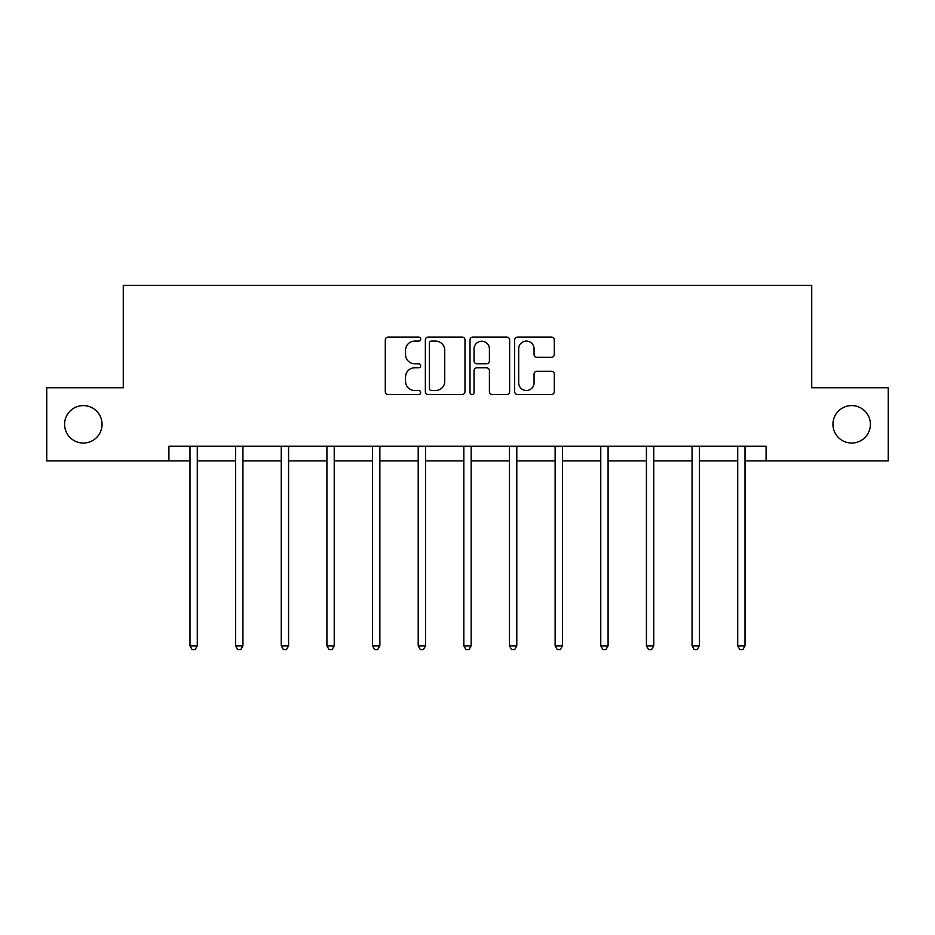 <?xml version="1.0" encoding="UTF-8"?>
<svg xmlns="http://www.w3.org/2000/svg" width="935" height="935" viewBox="0 0 935 935"><rect width="100%" height="100%" fill="white"/><g stroke="black" fill="none" stroke-linecap="round" stroke-linejoin="round"><path stroke-width="1.4" d="M832.945 424.315A18.723 18.723 0 0 0 851.68 443.038A18.723 18.723 0 0 0 870.403 424.315A18.723 18.723 0 0 0 851.68 405.591A18.723 18.723 0 0 0 832.945 424.315M64.597 424.315A18.723 18.723 0 0 0 83.32 443.038A18.723 18.723 0 0 0 102.055 424.315A18.723 18.723 0 0 0 83.32 405.591A18.723 18.723 0 0 0 64.597 424.315M420.692 339.089A2.01 2.01 0 0 0 418.681 337.079L388.165 337.079A2.875 2.875 0 0 0 385.29 339.943L385.29 391.648A2.875 2.875 0 0 0 388.165 394.512L418.681 394.512A2.01 2.01 0 0 0 420.692 392.501A2.01 2.01 0 0 0 418.681 390.491L414.731 390.491A9.186 9.186 0 0 1 405.533 381.305L405.533 376.992A9.186 9.186 0 0 1 414.731 367.806L418.681 367.806A2.01 2.01 0 0 0 420.692 365.795A2.01 2.01 0 0 0 418.681 363.785L414.731 363.785A9.186 9.186 0 0 1 405.533 354.599L405.533 350.286A9.186 9.186 0 0 1 414.731 341.1L418.681 341.1A2.01 2.01 0 0 0 420.692 339.089M551.44 357.322A2.875 2.875 0 0 0 554.303 354.447L554.303 339.943A2.875 2.875 0 0 0 551.44 337.079L517.546 337.079A2.875 2.875 0 0 0 514.671 339.943L514.671 391.648A2.875 2.875 0 0 0 517.546 394.512L551.44 394.512A2.875 2.875 0 0 0 554.303 391.648L554.303 374.129A2.875 2.875 0 0 0 551.44 371.253L536.935 371.253A2.875 2.875 0 0 0 534.06 374.129L534.06 382.812A7.679 7.679 0 0 1 526.382 390.491A7.679 7.679 0 0 1 518.691 382.812L518.691 348.778A7.679 7.679 0 0 1 526.382 341.1A7.679 7.679 0 0 1 534.06 348.778L534.06 354.447A2.875 2.875 0 0 0 536.935 357.322L551.44 357.322M168.908 460.885L46.75 460.885L46.75 387.744L123.268 387.744L123.268 285.327L811.732 285.327L811.732 387.744L888.25 387.744L888.25 460.885L766.092 460.885L766.092 446.252L168.908 446.252L168.908 460.885L189.98 460.885M464.987 339.943A2.875 2.875 0 0 0 462.112 337.079L428.23 337.079A2.875 2.875 0 0 0 425.355 339.943L425.355 391.648A2.875 2.875 0 0 0 428.23 394.512L462.112 394.512A2.875 2.875 0 0 0 464.987 391.648L464.987 339.943M472.888 337.079L506.77 337.079A2.875 2.875 0 0 1 509.645 339.943L509.645 391.648A2.875 2.875 0 0 1 506.77 394.512L492.266 394.512A2.875 2.875 0 0 1 489.402 391.648L489.402 370.681A2.875 2.875 0 0 0 486.527 367.806L476.908 367.806A2.875 2.875 0 0 0 474.033 370.681L474.033 392.501A2.01 2.01 0 0 1 472.023 394.512A2.01 2.01 0 0 1 470.013 392.501L470.013 339.943A2.875 2.875 0 0 1 472.888 337.079M197.285 460.885L235.62 460.885M242.936 460.885L281.26 460.885M288.576 460.885L326.911 460.885M334.227 460.885L372.551 460.885M379.867 460.885L418.202 460.885M425.518 460.885L463.842 460.885M471.158 460.885L509.481 460.885M516.798 460.885L555.133 460.885M562.449 460.885L600.773 460.885M608.089 460.885L646.424 460.885M653.74 460.885L692.064 460.885M699.38 460.885L737.715 460.885M745.02 460.885L766.092 460.885M431.386 341.1A2.01 2.01 0 0 0 429.375 343.11L429.375 388.481A2.01 2.01 0 0 0 431.386 390.491L435.546 390.491A9.186 9.186 0 0 0 444.744 381.305L444.744 350.286A9.186 9.186 0 0 0 435.546 341.1L431.386 341.1M489.402 348.919A7.679 7.679 0 0 0 481.712 341.24A7.679 7.679 0 0 0 474.033 348.919L474.033 360.91A2.875 2.875 0 0 0 476.908 363.785L486.527 363.785A2.875 2.875 0 0 0 489.402 360.91L489.402 348.919M197.671 446.252L197.495 446.685A2.922 2.922 0 0 0 197.285 447.783L197.285 645.863L189.98 645.863L189.98 447.783A2.922 2.922 0 0 0 189.758 446.685L189.595 446.252M197.285 645.863L195.099 649.673L192.166 649.673L189.98 645.863M243.322 446.252L243.147 446.685A2.922 2.922 0 0 0 242.936 447.783L242.936 645.863L235.62 645.863L235.62 447.783A2.922 2.922 0 0 0 235.41 446.685L235.234 446.252M242.936 645.863L240.739 649.673L237.817 649.673L235.62 645.863M288.962 446.252L288.786 446.685A2.922 2.922 0 0 0 288.576 447.783L288.576 645.863L281.26 645.863L281.26 447.783A2.922 2.922 0 0 0 281.049 446.685L280.874 446.252M288.576 645.863L286.379 649.673L283.457 649.673L281.26 645.863M334.613 446.252L334.438 446.685A2.922 2.922 0 0 0 334.227 447.783L334.227 645.863L326.911 645.863L326.911 447.783A2.922 2.922 0 0 0 326.701 446.685L326.525 446.252M334.227 645.863L332.03 649.673L329.108 649.673L326.911 645.863M380.253 446.252L380.077 446.685A2.922 2.922 0 0 0 379.867 447.783L379.867 645.863L372.551 645.863L372.551 447.783A2.922 2.922 0 0 0 372.34 446.685L372.165 446.252M379.867 645.863L377.67 649.673L374.748 649.673L372.551 645.863M425.892 446.252L425.729 446.685A2.922 2.922 0 0 0 425.518 447.783L425.518 645.863L418.202 645.863L418.202 447.783A2.922 2.922 0 0 0 417.992 446.685L417.816 446.252M425.518 645.863L423.321 649.673L420.388 649.673L418.202 645.863M471.544 446.252L471.369 446.685A2.922 2.922 0 0 0 471.158 447.783L471.158 645.863L463.842 645.863L463.842 447.783A2.922 2.922 0 0 0 463.631 446.685L463.456 446.252M471.158 645.863L468.961 649.673L466.039 649.673L463.842 645.863M517.184 446.252L517.008 446.685A2.922 2.922 0 0 0 516.798 447.783L516.798 645.863L509.481 645.863L509.481 447.783A2.922 2.922 0 0 0 509.271 446.685L509.108 446.252M516.798 645.863L514.612 649.673L511.679 649.673L509.481 645.863M562.835 446.252L562.66 446.685A2.922 2.922 0 0 0 562.449 447.783L562.449 645.863L555.133 645.863L555.133 447.783A2.922 2.922 0 0 0 554.923 446.685L554.747 446.252M562.449 645.863L560.252 649.673L557.33 649.673L555.133 645.863M608.475 446.252L608.299 446.685A2.922 2.922 0 0 0 608.089 447.783L608.089 645.863L600.773 645.863L600.773 447.783A2.922 2.922 0 0 0 600.562 446.685L600.387 446.252M608.089 645.863L605.892 649.673L602.97 649.673L600.773 645.863M654.126 446.252L653.951 446.685A2.922 2.922 0 0 0 653.74 447.783L653.74 645.863L646.424 645.863L646.424 447.783A2.922 2.922 0 0 0 646.214 446.685L646.038 446.252M653.74 645.863L651.543 649.673L648.621 649.673L646.424 645.863M699.766 446.252L699.59 446.685A2.922 2.922 0 0 0 699.38 447.783L699.38 645.863L692.064 645.863L692.064 447.783A2.922 2.922 0 0 0 691.853 446.685L691.678 446.252M699.38 645.863L697.183 649.673L694.261 649.673L692.064 645.863M745.405 446.252L745.242 446.685A2.922 2.922 0 0 0 745.02 447.783L745.02 645.863L737.715 645.863L737.715 447.783A2.922 2.922 0 0 0 737.505 446.685L737.329 446.252M745.02 645.863L742.834 649.673L739.901 649.673L737.715 645.863"/></g></svg>

